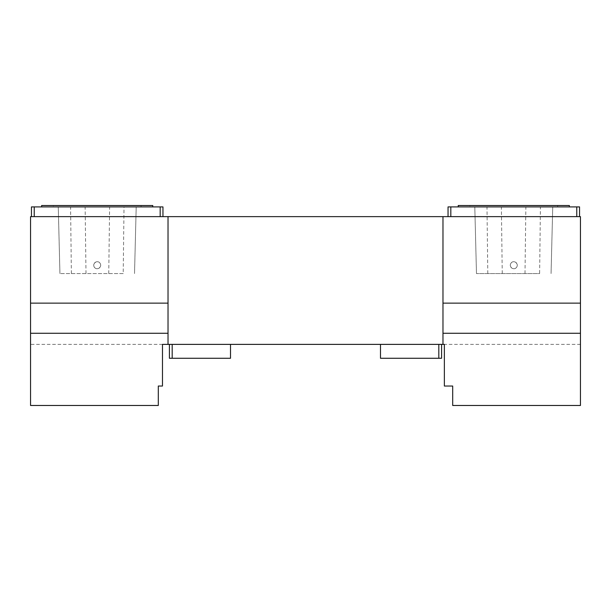 <?xml version="1.0" encoding="UTF-8"?>
<svg xmlns="http://www.w3.org/2000/svg" width="611" height="611" viewBox="0 0 611 611"><rect width="100%" height="100%" fill="white"/><g stroke="black" fill="none" stroke-linecap="round" stroke-linejoin="round"><path stroke-width="0.46" stroke-dasharray="3.06 2.29" d="M94.751 267.687A3.475 3.475 0 0 1 95.874 262.02A3.475 3.475 0 0 1 100.678 265.227A3.475 3.475 0 0 1 94.751 267.687C97.607 270.841 102.74 266.205 99.906 263.043C97.096 259.255 91.268 264.487 94.751 267.687M516.249 267.687C513.393 270.841 508.26 266.205 511.094 263.043C513.904 259.255 519.732 264.487 516.249 267.687A3.475 3.475 0 0 0 515.126 262.02A3.475 3.475 0 0 0 510.322 265.227A3.475 3.475 0 0 0 516.249 267.687M540.422 206.908L474.793 206.908L552.741 206.908L540.422 206.908L539.628 273.56L476.473 273.56L539.628 273.56M123.208 273.56L59.931 273.56L123.208 273.56L124.018 206.908L136.207 206.908L58.259 206.908L124.018 206.908M168.025 216.63L168.025 344.383M579.549 216.63L576.769 216.63L579.549 216.63L579.549 206.908L448.046 206.908L448.046 216.63L450.819 216.63L448.046 216.63M513.798 206.908L569.36 206.908L513.798 206.908M452.698 386.037L452.698 405.483L580.45 405.483L580.45 216.63L30.55 216.63L30.55 405.483L158.302 405.483L158.302 386.037L162.473 386.037L162.473 344.383L444.365 344.383L444.365 386.037L452.698 386.037M441.585 344.383L438.813 344.383L441.585 344.383L441.585 358.267L438.813 358.267L438.813 344.383L380.485 344.383L438.813 344.383M172.187 344.383L230.515 344.383L169.415 344.383L172.187 344.383L172.187 358.267L230.515 358.267L230.515 344.383M576.769 216.63L450.819 216.63L576.769 216.63L576.769 206.908M160.181 216.63L34.231 216.63L160.181 216.63L160.181 206.908L31.451 206.908L31.451 216.63L34.231 216.63L31.451 216.63M162.954 216.63L162.954 206.908L160.181 206.908M97.202 206.908L152.765 206.908L97.202 206.908M442.975 344.383L442.975 216.63M513.798 205.517L469.912 205.517L513.798 205.517M569.36 205.517L458.235 205.517M469.912 206.908L557.675 206.908L469.912 206.908L469.912 205.517M97.202 205.517L141.088 205.517L97.202 205.517M152.765 205.517L41.64 205.517M53.325 206.908L141.088 206.908L53.325 206.908L53.325 205.517M34.231 206.908L34.231 216.63M450.819 206.908L450.819 216.63M169.415 344.383L169.415 358.267L172.187 358.267M380.485 344.383L380.485 358.267L438.813 358.267M162.473 344.383L30.55 344.383M580.45 344.383L444.365 344.383M487.792 273.56L486.982 206.908M551.061 273.56L552.734 206.908L551.069 273.56M476.473 273.56L474.8 206.908L476.473 273.56M502.25 273.56L501.379 206.908M525.002 273.56L525.865 206.908M134.527 273.56L136.2 206.908L134.527 273.56M59.939 273.56L58.266 206.908L59.931 273.56M71.372 273.56L70.578 206.908M85.998 273.56L85.135 206.908M108.75 273.56L109.621 206.908M557.675 206.908L557.675 205.517M141.088 206.908L141.088 205.517"/><path stroke-width="0.92" d="M168.025 303.132L30.55 303.132L30.55 405.483L158.302 405.483L158.302 386.037L162.473 386.037L162.473 344.383L442.975 344.383L442.975 216.63L30.55 216.63L30.55 303.132M168.025 216.63L168.025 344.383M448.046 216.63L448.046 206.908L579.549 206.908L579.549 216.63M442.975 344.383L444.365 344.383L444.365 386.037L452.698 386.037L452.698 405.483L580.45 405.483L580.45 216.63L442.975 216.63M31.451 216.63L31.451 206.908L162.954 206.908L162.954 216.63M442.975 303.132L580.45 303.132M458.235 206.908L458.235 205.517L569.36 205.517L569.36 206.908M41.64 206.908L41.64 205.517L152.765 205.517L152.765 206.908M34.231 206.908L34.231 216.63M160.181 206.908L160.181 216.63M576.769 206.908L576.769 216.63M450.819 206.908L450.819 216.63M230.515 344.383L230.515 358.267L169.415 358.267L169.415 344.383M172.187 358.267L172.187 344.383M441.585 344.383L441.585 358.267L380.485 358.267L380.485 344.383M438.813 358.267L438.813 344.383M168.025 333.27L30.55 333.27M442.975 333.27L580.45 333.27"/></g></svg>
